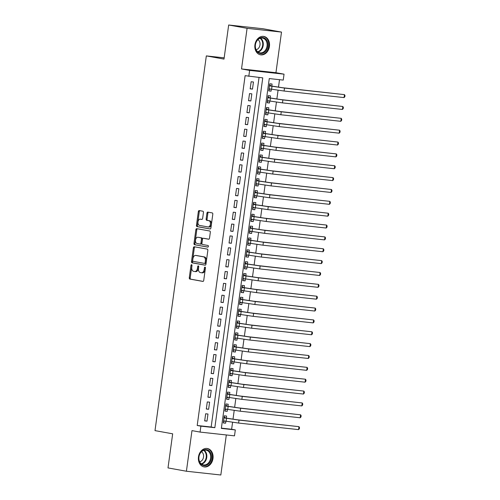 <?xml version="1.0" encoding="UTF-8"?>
<svg xmlns="http://www.w3.org/2000/svg" width="500" height="500" viewBox="0 0 500 500"><rect width="100%" height="100%" fill="white"/><g stroke="black" fill="none" stroke-linecap="round" stroke-linejoin="round"><path stroke-width="0.75" d="M191.594 264.681A0.825 0.512 -83.8 0 0 191.569 264.675A0.825 0.512 -83.8 0 0 190.975 265.4L189.281 277.769A1.175 0.731 -83.8 0 0 189.844 279.062L202.856 281.413A1.175 0.731 -83.8 0 0 202.887 281.419A1.175 0.731 -83.8 0 0 203.738 280.381L205.431 268.012A0.825 0.512 -83.8 0 0 205.037 267.106A0.825 0.512 -83.8 0 0 205.012 267.106A0.825 0.512 -83.8 0 0 204.419 267.831L204.2 269.431A3.762 2.344 -83.8 0 1 201.475 272.756A3.762 2.344 -83.8 0 1 201.375 272.738L200.294 272.544A3.762 2.344 -83.8 0 1 198.487 268.4L198.706 266.8A0.825 0.512 -83.8 0 0 198.312 265.894A0.825 0.512 -83.8 0 0 198.294 265.887A0.825 0.512 -83.8 0 0 197.694 266.619L197.475 268.219A3.762 2.344 -83.8 0 1 194.756 271.537A3.762 2.344 -83.8 0 1 194.656 271.525L193.569 271.325A3.762 2.344 -83.8 0 1 191.769 267.188L191.988 265.587A0.825 0.512 -83.8 0 0 191.594 264.681M191.981 265.206A0.825 0.512 -83.8 0 0 191.906 265.506L190.212 277.869A1.175 0.731 -83.8 0 0 190.775 279.163L203.1 281.394M205.425 267.638A0.825 0.512 -83.8 0 0 205.35 267.931L205.131 269.531L204.2 269.431M198.706 266.425A0.825 0.512 -83.8 0 0 198.625 266.719L198.406 268.319L197.475 268.219M254.925 44.831A9.344 7.294 100.2 0 0 260.519 54.819A9.344 7.294 100.2 0 0 269.438 46.419A9.344 7.294 100.2 0 0 263.844 36.431A9.344 7.294 100.2 0 0 254.925 44.831M198.475 456.906A9.344 7.294 100.2 0 0 204.075 466.894A9.344 7.294 100.2 0 0 212.987 458.494A9.344 7.294 100.2 0 0 207.394 448.512A9.344 7.294 100.2 0 0 198.475 456.906M203.438 212.519A1.175 0.731 -83.8 0 0 202.875 211.225L199.225 210.562A1.175 0.731 -83.8 0 0 199.194 210.556A1.175 0.731 -83.8 0 0 198.344 211.6L196.462 225.331A1.175 0.731 -83.8 0 0 197.025 226.625L210.037 228.975A1.175 0.731 -83.8 0 0 210.069 228.981A1.175 0.731 -83.8 0 0 210.919 227.944L212.8 214.206A1.175 0.731 -83.8 0 0 212.237 212.913L207.831 212.119A1.175 0.731 -83.8 0 0 207.794 212.113A1.175 0.731 -83.8 0 0 206.944 213.15L206.144 219.031A1.175 0.731 -83.8 0 0 206.706 220.325L208.888 220.719A3.144 1.963 -83.8 0 1 210.406 224.112A3.144 1.963 -83.8 0 1 208.125 226.956A3.144 1.963 -83.8 0 1 208.038 226.944L199.475 225.4A3.144 1.963 -83.8 0 1 197.956 222.006A3.144 1.963 -83.8 0 1 200.244 219.156A3.144 1.963 -83.8 0 1 200.325 219.169L201.75 219.431A1.175 0.731 -83.8 0 0 201.788 219.431A1.175 0.731 -83.8 0 0 202.638 218.394L203.438 212.519M248.806 76.331L249.619 70.406L284.044 74.169L283.231 80.1L269.275 78.575L221.356 428.394L235.312 429.919L234.5 435.85L200.075 432.088L200.888 426.156L214.844 427.681L262.762 77.862L245.125 75.669L197.2 425.487L200.888 426.156M200.075 432.088L191.975 430.619L186.406 471.238L168 467.912L172.669 433.819L155 430.625L206.331 55.9L224 59.094L228.669 25L247.081 28.325L241.519 68.944L249.619 70.406M194.269 246.762A1.175 0.731 -83.8 0 0 194.237 246.756A1.175 0.731 -83.8 0 0 193.388 247.8L191.506 261.531A1.175 0.731 -83.8 0 0 192.069 262.825L205.075 265.175A1.175 0.731 -83.8 0 0 205.113 265.181A1.175 0.731 -83.8 0 0 205.963 264.144L207.844 250.406A1.175 0.731 -83.8 0 0 207.281 249.112L194.269 246.762M193.981 243.431L195.863 229.7A1.175 0.731 -83.8 0 1 196.719 228.656A1.175 0.731 -83.8 0 1 196.75 228.663L209.756 231.012A1.175 0.731 -83.8 0 1 210.319 232.306L209.519 238.188A1.175 0.731 -83.8 0 1 208.663 239.225A1.175 0.731 -83.8 0 1 208.631 239.219L203.356 238.269A1.175 0.731 -83.8 0 0 203.325 238.263A1.175 0.731 -83.8 0 0 202.475 239.3L201.944 243.2A1.175 0.731 -83.8 0 0 202.506 244.494L208 245.487A0.825 0.512 -83.8 0 1 208.394 246.375A0.825 0.512 -83.8 0 1 207.794 247.119A0.825 0.512 -83.8 0 0 207.794 247.119L194.55 244.725A1.175 0.731 -83.8 0 1 193.981 243.431L194.913 243.531L196.794 229.8L195.863 229.7M228.669 25L263.094 28.763L281.506 32.088L247.081 28.325M186.406 471.238L220.831 475L226.319 434.956M271.356 89.231L271.094 91.144L268.794 90.731M271.788 86.106L272.069 84.031L269.744 83.775L268.769 90.894L271.094 91.144M269.731 101.094L269.475 103.006L267.169 102.587M270.163 97.963L270.444 95.887L268.119 95.638L267.144 102.75L269.475 103.006M268.113 112.95L267.85 114.862L265.544 114.45M268.538 109.825L268.825 107.75L266.494 107.494L265.519 114.606L267.85 114.862M266.488 124.806L266.225 126.719L263.919 126.306M266.913 121.681L267.2 119.606L264.869 119.35L263.9 126.469L266.225 126.719M264.862 136.669L264.6 138.581L262.294 138.162M265.287 133.537L265.575 131.463L263.25 131.213L262.275 138.325L264.6 138.581M263.238 148.525L262.975 150.438L260.669 150.025M263.663 145.4L263.95 143.325L261.625 143.069L260.65 150.181L262.975 150.438M261.613 160.381L261.35 162.294L259.044 161.881M262.038 157.256L262.325 155.181L260 154.925L259.025 162.044L261.35 162.294M259.988 172.244L259.725 174.156L257.419 173.738M260.419 169.112L260.7 167.037L258.375 166.788L257.4 173.9L259.725 174.156M258.363 184.1L258.1 186.012L255.8 185.6M258.794 180.975L259.075 178.9L256.75 178.644L255.775 185.756L258.1 186.012M256.737 195.956L256.475 197.869L254.175 197.456M257.169 192.831L257.45 190.756L255.125 190.5L254.15 197.619L256.475 197.869M255.113 207.819L254.85 209.731L252.55 209.312M255.544 204.688L255.825 202.613L253.5 202.362L252.525 209.475L254.85 209.731M253.487 219.675L253.225 221.588L250.925 221.175M253.919 216.55L254.2 214.475L251.875 214.219L250.9 221.331L253.225 221.588M251.869 231.531L251.606 233.444L249.3 233.031M252.294 228.406L252.581 226.331L250.25 226.075L249.275 233.194L251.606 233.444M250.244 243.394L249.981 245.306L247.675 244.887M250.669 240.263L250.956 238.188L248.625 237.938L247.656 245.05L249.981 245.306M248.619 255.25L248.356 257.162L246.05 256.75M249.044 252.125L249.331 250.05L247.006 249.794L246.031 256.906L248.356 257.162M246.994 267.106L246.731 269.025L244.425 268.606M247.419 263.981L247.706 261.906L245.381 261.65L244.406 268.769L246.731 269.025M245.369 278.969L245.106 280.881L242.8 280.462M245.794 275.837L246.081 273.762L243.756 273.512L242.781 280.625L245.106 280.881M243.744 290.825L243.481 292.738L241.175 292.325M244.175 287.7L244.456 285.625L242.131 285.369L241.156 292.481L243.481 292.738M242.119 302.681L241.856 304.6L239.556 304.181M242.55 299.556L242.831 297.481L240.506 297.225L239.531 304.344L241.856 304.6M240.494 314.544L240.231 316.456L237.931 316.038M240.925 311.413L241.206 309.337L238.881 309.088L237.906 316.2L240.231 316.456M238.869 326.4L238.606 328.312L236.306 327.9M239.3 323.275L239.581 321.2L237.256 320.944L236.281 328.056L238.606 328.312M237.244 338.256L236.981 340.175L234.681 339.756M237.675 335.131L237.956 333.056L235.631 332.8L234.656 339.919L236.981 340.175M235.619 350.119L235.362 352.031L233.056 351.613M236.05 346.987L236.337 344.913L234.006 344.663L233.031 351.775L235.362 352.031M234 361.975L233.738 363.888L231.431 363.475M234.425 358.85L234.713 356.775L232.381 356.519L231.406 363.638L233.738 363.888M232.375 373.831L232.113 375.75L229.806 375.331M232.8 370.706L233.088 368.631L230.763 368.375L229.788 375.494L232.113 375.75M230.75 385.694L230.487 387.606L228.181 387.188M231.175 382.569L231.462 380.487L229.137 380.238L228.162 387.35L230.487 387.606M229.125 397.55L228.863 399.462L226.556 399.05M229.55 394.425L229.838 392.35L227.512 392.094L226.537 399.212L228.863 399.462M227.5 409.406L227.237 411.325L224.931 410.906M227.931 406.281L228.212 404.206L225.888 403.95L224.913 411.069L227.237 411.325M205.656 413.775L204.681 420.894L207.006 421.144L207.981 414.031L205.656 413.775M207.281 401.919L206.306 409.031L208.631 409.288L209.606 402.175L207.281 401.919M208.9 390.062L207.925 397.175L210.256 397.431L211.231 390.312L208.9 390.062M210.525 378.2L209.55 385.319L211.881 385.569L212.85 378.456L210.525 378.2M212.15 366.344L211.175 373.456L213.5 373.713L214.475 366.6L212.15 366.344M213.775 354.487L212.8 361.6L215.125 361.856L216.1 354.738L213.775 354.487M215.4 342.625L214.425 349.744L216.75 349.994L217.725 342.881L215.4 342.625M217.025 330.769L216.05 337.881L218.375 338.137L219.35 331.025L217.025 330.769M218.65 318.913L217.675 326.025L220 326.281L220.975 319.163L218.65 318.913M220.275 307.05L219.3 314.169L221.625 314.419L222.6 307.306L220.275 307.05M221.9 295.194L220.925 302.306L223.25 302.562L224.225 295.45L221.9 295.194M223.525 283.337L222.55 290.45L224.875 290.706L225.85 283.587L223.525 283.337M225.144 271.475L224.175 278.594L226.5 278.844L227.475 271.731L225.144 271.475M226.769 259.619L225.794 266.731L228.125 266.988L229.1 259.875L226.769 259.619M228.394 247.763L227.419 254.875L229.744 255.131L230.719 248.012L228.394 247.763M230.019 235.9L229.044 243.019L231.369 243.269L232.344 236.156L230.019 235.9M231.644 224.044L230.669 231.156L232.994 231.412L233.969 224.3L231.644 224.044M233.269 212.188L232.294 219.3L234.619 219.556L235.594 212.438L233.269 212.188M234.894 200.325L233.919 207.444L236.244 207.694L237.219 200.581L234.894 200.325M236.519 188.469L235.544 195.581L237.869 195.837L238.844 188.725L236.519 188.469M238.144 176.612L237.169 183.725L239.494 183.981L240.469 176.863L238.144 176.612M239.769 164.75L238.794 171.869L241.119 172.119L242.094 165.006L239.769 164.75M241.388 152.894L240.419 160.006L242.744 160.263L243.719 153.15L241.388 152.894M243.012 141.037L242.037 148.15L244.369 148.406L245.344 141.287L243.012 141.037M244.638 129.175L243.663 136.294L245.994 136.544L246.962 129.431L244.638 129.175M246.262 117.319L245.287 124.431L247.613 124.688L248.588 117.575L246.262 117.319M247.887 105.463L246.912 112.575L249.237 112.831L250.212 105.712L247.887 105.463M249.513 93.6L248.538 100.719L250.863 100.969L251.838 93.856L249.513 93.6M197.2 425.487L211.156 427.019L259.044 77.456M252.488 89.113L253.463 82L251.137 81.744L250.162 88.856L252.488 89.113L250.188 88.694M221.388 428.137L231.625 429.256L232.581 422.312M233 419.244L234.206 410.456M234.625 407.388L235.825 398.594M236.25 395.531L237.45 386.737M237.875 383.669L239.075 374.881M239.494 371.812L240.7 363.019M241.119 359.956L242.325 351.163M242.744 348.094L243.95 339.3M244.369 336.238L245.575 327.444M245.994 324.381L247.2 315.587M247.619 312.519L248.825 303.725M249.244 300.663L250.45 291.869M250.869 288.806L252.069 280.012M252.494 276.944L253.694 268.15M254.119 265.087L255.319 256.294M255.738 253.231L256.944 244.438M257.362 241.369L258.569 232.575M258.988 229.513L260.194 220.719M260.613 217.656L261.819 208.863M262.238 205.794L263.444 197M263.863 193.938L265.069 185.144M265.487 182.081L266.694 173.287M267.113 170.219L268.312 161.425M268.738 158.363L269.938 149.569M270.363 146.506L271.562 137.713M271.981 134.644L273.188 125.85M273.606 122.788L274.812 113.994M275.231 110.931L276.438 102.137M276.856 99.069L278.062 90.275M278.481 87.212L279.513 79.694M226.306 418.144L226.588 416.062L224.262 415.812L223.287 422.925L225.613 423.181L225.875 421.269M224.169 57.85L206.331 55.9M241.519 68.944L275.944 72.706L281.506 32.088M275.944 72.706L284.044 74.169M231.625 429.256L235.312 429.919M211.156 427.019L214.844 427.681M225.613 423.181L223.312 422.762M207.006 421.144L204.7 420.731M208.631 409.288L206.325 408.869M210.256 397.431L207.95 397.013M211.881 385.569L209.575 385.156M213.5 373.713L211.2 373.294M215.125 361.856L212.825 361.438M216.75 349.994L214.45 349.581M218.375 338.137L216.075 337.719M220 326.281L217.694 325.863M221.625 314.419L219.319 314.006M223.25 302.562L220.944 302.144M224.875 290.706L222.569 290.287M226.5 278.844L224.194 278.431M228.125 266.988L225.819 266.569M229.744 255.131L227.444 254.713M231.369 243.269L229.069 242.856M232.994 231.412L230.694 230.994M234.619 219.556L232.319 219.137M236.244 207.694L233.938 207.281M237.869 195.837L235.562 195.419M239.494 183.981L237.188 183.562M241.119 172.119L238.812 171.706M242.744 160.263L240.438 159.844M244.369 148.406L242.062 147.988M245.994 136.544L243.688 136.131M247.613 124.688L245.312 124.269M249.237 112.831L246.938 112.413M250.863 100.969L248.562 100.556M194.856 271.544L195.588 271.625A3.762 2.344 -83.8 0 0 195.688 271.637A3.762 2.344 -83.8 0 0 198.406 268.319M201.581 272.762L202.306 272.838A3.762 2.344 -83.8 0 0 202.406 272.856A3.762 2.344 -83.8 0 0 205.131 269.531M194.95 246.887A1.175 0.731 -83.8 0 0 194.319 247.9L192.438 261.631A1.175 0.731 -83.8 0 0 193 262.931L205.325 265.156M192.694 260.431A0.825 0.512 -83.8 0 0 193.088 261.337L204.506 263.406A0.825 0.512 -83.8 0 0 204.531 263.406A0.825 0.512 -83.8 0 0 205.125 262.681L205.356 260.994A3.762 2.344 -83.8 0 0 203.55 256.85L195.744 255.438A3.762 2.344 -83.8 0 0 195.644 255.425A3.762 2.344 -83.8 0 0 192.925 258.744L192.694 260.431M204.55 263.406L205.438 263.506A0.825 0.512 -83.8 0 0 205.456 263.506A0.825 0.512 -83.8 0 0 206.056 262.781L205.125 262.681M196.475 255.519A3.762 2.344 -83.8 0 1 196.575 255.525A3.762 2.344 -83.8 0 1 196.675 255.544L204.481 256.95A3.762 2.344 -83.8 0 1 206.287 261.094L206.056 262.781M197.431 228.787A1.175 0.731 -83.8 0 0 196.794 229.8M208.881 239.2L204.288 238.369A1.175 0.731 -83.8 0 0 204.256 238.363A1.175 0.731 -83.8 0 0 204.225 238.363M207.981 247.087L194.55 244.725M197.881 237.275A3.144 1.963 -83.8 0 0 197.8 237.262A3.144 1.963 -83.8 0 0 195.512 240.113A3.144 1.963 -83.8 0 0 197.031 243.506L200.05 244.05A1.175 0.731 -83.8 0 0 200.081 244.056A1.175 0.731 -83.8 0 0 200.931 243.019L201.462 239.119A1.175 0.731 -83.8 0 0 200.9 237.825L198.812 237.381A3.144 1.963 -83.8 0 0 198.725 237.369A3.144 1.963 -83.8 0 0 198.644 237.362M200.113 244.056L200.975 244.15A1.175 0.731 -83.8 0 0 201.006 244.156A1.175 0.731 -83.8 0 0 201.863 243.119L200.931 243.019M198.812 237.381L201.831 237.925A1.175 0.731 -83.8 0 1 202.394 239.219L201.863 243.119M194.913 243.531A1.175 0.731 -83.8 0 0 195.475 244.831M201.088 219.256A3.144 1.963 -83.8 0 1 201.169 219.262A3.144 1.963 -83.8 0 1 201.256 219.275L202 219.406M208.206 226.962L208.969 227.05A3.144 1.963 -83.8 0 0 209.05 227.062A3.144 1.963 -83.8 0 0 211.337 224.219A3.144 1.963 -83.8 0 0 209.819 220.819L208.888 220.719M208.512 212.244A1.175 0.731 -83.8 0 0 207.875 213.256L207.069 219.131A1.175 0.731 -83.8 0 0 207.638 220.425L209.819 220.819M199.913 210.688A1.175 0.731 -83.8 0 0 199.275 211.7L197.394 225.431A1.175 0.731 -83.8 0 0 197.956 226.731L210.281 228.956M224.137 416.706L225.562 418.006L237.175 419.775L298.981 426.662L239.019 420.106L223.975 417.887M224.887 421.087L223.456 421.706M298.575 429.625L298.981 426.662L299.519 427.587L299.356 428.769L298.575 429.625L238.612 423.069L223.569 420.85M225.562 418.006L223.988 417.831M211.425 458.281A8.081 6.312 -79.8 0 1 204.05 465.6A8.081 6.312 -79.8 0 1 198.863 456.906A8.081 6.312 -79.8 0 1 206.238 449.594A8.081 6.312 -79.8 0 1 211.425 458.281M198.962 456.894A7.488 5.844 100.2 0 0 203.444 464.894A7.488 5.844 100.2 0 0 210.594 458.162A7.488 5.844 100.2 0 0 206.106 450.163A7.488 5.844 100.2 0 0 198.962 456.894M199.662 461.794A5.331 4.162 100.2 0 0 203.544 457.013A5.331 4.162 100.2 0 0 201.481 451.744M203.231 466.675A9.281 7.244 100.2 0 0 203.494 466.731A9.281 7.244 100.2 0 0 212.356 458.381A9.281 7.244 100.2 0 0 206.794 448.462A9.281 7.244 100.2 0 0 206.531 448.419M263.781 52.794A8.081 6.312 -79.8 0 1 255.606 48.925A8.081 6.312 -79.8 0 1 259.4 38.244A8.081 6.312 -79.8 0 1 267.581 42.112A8.081 6.312 -79.8 0 1 263.781 52.794M259.194 38.712A7.488 5.844 100.2 0 0 255.331 46.556A7.488 5.844 100.2 0 0 259.894 52.819A7.488 5.844 100.2 0 0 263.25 52.188A7.488 5.844 100.2 0 0 267.113 44.35A7.488 5.844 100.2 0 0 262.556 38.087A7.488 5.844 100.2 0 0 259.194 38.712M256.112 49.719A5.331 4.162 100.2 0 0 257.294 49.275A5.331 4.162 100.2 0 0 260.038 44.456A5.331 4.162 100.2 0 0 257.925 39.669M259.681 54.6A9.281 7.244 100.2 0 0 259.944 54.65A9.281 7.244 100.2 0 0 264.106 53.869A9.281 7.244 100.2 0 0 268.9 44.15A9.281 7.244 100.2 0 0 263.244 36.381A9.281 7.244 100.2 0 0 262.975 36.344M225.763 404.85L227.188 406.15L238.8 407.912L300.606 414.806L240.644 408.25L225.6 406.025M226.513 409.231L225.081 409.85M300.2 417.769L300.606 414.806L301.144 415.725L300.981 416.912L300.2 417.769L240.238 411.213L225.194 408.994M227.188 406.15L225.606 405.975M227.387 392.994L228.812 394.288L240.425 396.056L302.231 402.944L242.269 396.388L227.225 394.169M228.137 397.369L226.706 397.987M301.825 405.913L302.231 402.944L302.769 403.869L302.606 405.056L301.825 405.913L241.863 399.356L226.819 397.131M228.812 394.288L227.231 394.119M229.013 381.131L230.438 382.431L242.05 384.2L303.856 391.087L243.894 384.531L228.85 382.312M229.756 385.513L228.325 386.131M303.45 394.05L303.856 391.087L304.394 392.013L304.231 393.194L303.45 394.05L243.487 387.494L228.444 385.275M230.438 382.431L228.856 382.256M230.637 369.275L232.062 370.575L243.675 372.337L305.481 379.231L245.519 372.675L230.475 370.45M231.381 373.656L229.95 374.275M305.075 382.194L305.481 379.231L306.019 380.15L305.856 381.337L305.075 382.194L245.113 375.637L230.069 373.419M232.062 370.575L230.481 370.4M232.262 357.419L233.688 358.713L245.3 360.481L307.106 367.369L247.144 360.812L232.1 358.594M233.006 361.794L231.575 362.413M306.7 370.337L307.106 367.369L307.644 368.294L307.481 369.481L306.7 370.337L246.737 363.781L231.694 361.556M233.688 358.713L232.106 358.544M233.888 345.556L235.306 346.856L246.925 348.625L308.731 355.513L248.762 348.956L233.725 346.737M234.631 349.938L233.2 350.556M308.325 358.475L308.731 355.513L309.262 356.431L309.1 357.619L308.325 358.475L248.356 351.919L233.319 349.7M235.306 346.856L233.731 346.681M235.512 333.7L236.931 335L248.55 336.763L310.356 343.656L250.387 337.1L235.35 334.875M236.256 338.081L234.825 338.7M309.95 346.619L310.356 343.656L310.887 344.575L310.725 345.763L309.95 346.619L249.981 340.062L234.944 337.844M236.931 335L235.356 334.825M237.138 321.844L238.556 323.137L250.175 324.906L311.981 331.794L252.013 325.238L236.975 323.019M237.881 326.219L236.45 326.838M311.575 334.762L311.981 331.794L312.512 332.719L312.35 333.906L311.575 334.762L251.606 328.206L236.569 325.981M238.556 323.137L236.981 322.969M238.756 309.981L240.181 311.281L251.8 313.05L313.606 319.938L253.637 313.381L238.6 311.163M239.506 314.363L238.075 314.981M313.2 322.9L313.606 319.938L314.137 320.856L313.975 322.044L313.2 322.9L253.231 316.344L238.194 314.125M240.181 311.281L238.606 311.106M240.381 298.125L241.806 299.425L253.425 301.188L315.225 308.081L255.263 301.525L240.219 299.3M241.131 302.506L239.7 303.125M314.819 311.044L315.225 308.081L315.763 309L315.6 310.188L314.819 311.044L254.856 304.488L239.812 302.269M241.806 299.425L240.231 299.25M242.006 286.262L243.431 287.562L255.044 289.331L316.85 296.219L256.887 289.662L241.844 287.444M242.756 290.644L241.325 291.262M316.444 299.188L316.85 296.219L317.387 297.144L317.225 298.331L316.444 299.188L256.481 292.631L241.438 290.406M243.431 287.562L241.856 287.394M243.631 274.406L245.056 275.706L256.669 277.475L318.475 284.363L258.512 277.806L243.469 275.587M244.381 278.788L242.95 279.406M318.069 287.325L318.475 284.363L319.012 285.281L318.85 286.469L318.069 287.325L258.106 280.769L243.062 278.55M245.056 275.706L243.475 275.531M245.256 262.55L246.681 263.85L258.294 265.613L320.1 272.506L260.138 265.95L245.094 263.725M246 266.931L244.569 267.55M319.694 275.469L320.1 272.506L320.637 273.425L320.475 274.613L319.694 275.469L259.731 268.913L244.688 266.694M246.681 263.85L245.1 263.675M246.881 250.688L248.306 251.988L259.919 253.756L321.725 260.644L261.762 254.088L246.719 251.869M247.625 255.069L246.194 255.688M321.319 263.612L321.725 260.644L322.262 261.569L322.1 262.756L321.319 263.612L261.356 257.056L246.312 254.831M248.306 251.988L246.725 251.819M248.506 238.831L249.931 240.131L261.544 241.9L323.35 248.787L263.387 242.231L248.344 240.012M249.25 243.212L247.819 243.831M322.944 251.75L323.35 248.787L323.888 249.706L323.725 250.894L322.944 251.75L262.981 245.194L247.938 242.975M249.931 240.131L248.35 239.956M250.131 226.975L251.556 228.275L263.169 230.037L324.975 236.931L265.006 230.375L249.969 228.15M250.875 231.356L249.444 231.975M324.569 239.894L324.975 236.931L325.513 237.85L325.35 239.037L324.569 239.894L264.6 233.337L249.562 231.119M251.556 228.275L249.975 228.1M251.756 215.113L253.175 216.412L264.794 218.181L326.6 225.069L266.631 218.512L251.594 216.294M252.5 219.494L251.069 220.113M326.194 228.038L326.6 225.069L327.131 225.994L326.969 227.181L326.194 228.038L266.225 221.481L251.188 219.256M253.175 216.412L251.6 216.244M253.381 203.256L254.8 204.556L266.419 206.325L328.225 213.212L268.256 206.656L253.219 204.438M254.125 207.638L252.694 208.256M327.819 216.175L328.225 213.212L328.756 214.131L328.594 215.319L327.819 216.175L267.85 209.619L252.812 207.4M254.8 204.556L253.225 204.381M255 191.4L256.425 192.7L268.044 194.462L329.85 201.356L269.881 194.8L254.844 192.575M255.75 195.781L254.319 196.4M329.444 204.319L329.85 201.356L330.381 202.275L330.219 203.463L329.444 204.319L269.475 197.763L254.438 195.544M256.425 192.7L254.85 192.525M256.625 179.537L258.05 180.837L269.669 182.606L331.469 189.494L271.506 182.938L256.462 180.719M257.375 183.919L255.944 184.537M331.062 192.463L331.469 189.494L332.006 190.419L331.844 191.606L331.062 192.463L271.1 185.906L256.062 183.681M258.05 180.837L256.475 180.669M258.25 167.681L259.675 168.981L271.288 170.75L333.094 177.638L273.131 171.081L258.087 168.863M259 172.062L257.569 172.681M332.688 180.6L333.094 177.638L333.631 178.556L333.469 179.744L332.688 180.6L272.725 174.044L257.681 171.825M259.675 168.981L258.1 168.806M259.875 155.825L261.3 157.125L272.913 158.887L334.719 165.781L274.756 159.225L259.713 157M260.625 160.206L259.194 160.825M334.312 168.744L334.719 165.781L335.256 166.7L335.094 167.887L334.312 168.744L274.35 162.188L259.306 159.969M261.3 157.125L259.719 156.95M261.5 143.963L262.925 145.262L274.538 147.031L336.344 153.919L276.381 147.363L261.337 145.144M262.244 148.344L260.812 148.963M335.938 156.888L336.344 153.919L336.881 154.844L336.719 156.031L335.938 156.888L275.975 150.331L260.931 148.106M262.925 145.262L261.344 145.094M263.125 132.106L264.55 133.406L276.163 135.175L337.969 142.062L278.006 135.506L262.962 133.287M263.869 136.488L262.438 137.106M337.562 145.025L337.969 142.062L338.506 142.981L338.344 144.169L337.562 145.025L277.6 138.469L262.556 136.25M264.55 133.406L262.969 133.231M264.75 120.25L266.175 121.55L277.787 123.312L339.594 130.206L279.631 123.65L264.587 121.425M265.494 124.631L264.062 125.25M339.188 133.169L339.594 130.206L340.131 131.125L339.969 132.312L339.188 133.169L279.225 126.613L264.181 124.394M266.175 121.55L264.594 121.375M266.375 108.387L267.8 109.688L279.413 111.456L341.219 118.344L281.25 111.788L266.212 109.569M267.119 112.769L265.688 113.387M340.812 121.312L341.219 118.344L341.756 119.269L341.594 120.45L340.812 121.312L280.85 114.756L265.806 112.531M267.8 109.688L266.219 109.519M268 96.531L269.419 97.831L281.038 99.6L342.844 106.487L282.875 99.931L267.838 97.713M268.744 100.913L267.312 101.531M342.438 109.45L342.844 106.487L343.375 107.406L343.212 108.594L342.438 109.45L282.469 102.894L267.431 100.675M269.419 97.831L267.844 97.656M269.625 84.675L271.044 85.975L282.663 87.737L344.469 94.631L284.5 88.075L269.462 85.85M270.369 89.056L268.938 89.675M344.062 97.594L344.469 94.631L345 95.55L344.837 96.737L344.062 97.594L284.094 91.037L269.056 88.819M271.044 85.975L269.469 85.8M191.906 265.506L190.975 265.4M205.35 267.931L204.419 267.831M198.625 266.719L197.694 266.619M190.775 279.163L189.844 279.062M190.212 277.869L189.281 277.769M193 262.931L192.069 262.825M192.438 261.631L191.506 261.531M194.319 247.9L193.388 247.8M206.287 261.094L205.356 260.994M204.481 256.95L203.55 256.85M196.675 255.544L195.744 255.438M204.288 238.369L203.356 238.269M202.394 239.219L201.462 239.119M201.831 237.925L200.9 237.825M201.256 219.275L200.325 219.169M207.638 220.425L206.706 220.325M207.069 219.131L206.144 219.031M207.875 213.256L206.944 213.15M197.956 226.731L197.025 226.625M197.394 225.431L196.462 225.331M199.275 211.7L198.344 211.6M226.112 421.312L226.519 418.344M238.612 423.069L239.019 420.106M204.112 450.238A7.488 5.844 -79.8 0 1 206.756 457.469A7.488 5.844 -79.8 0 1 201.6 464.125M201.206 463.825A7.237 5.65 100.2 0 0 206.2 457.388A7.237 5.65 100.2 0 0 203.637 450.381M260.562 38.163A7.488 5.844 -79.8 0 1 263.256 44.913A7.488 5.844 -79.8 0 1 259.413 51.494A7.488 5.844 -79.8 0 1 258.05 52.05M257.656 51.744A7.237 5.65 100.2 0 0 258.988 51.206A7.237 5.65 100.2 0 0 262.7 44.837A7.237 5.65 100.2 0 0 260.081 38.306M227.738 409.45L228.144 406.488M240.238 411.213L240.644 408.25M229.363 397.594L229.769 394.631M241.863 399.356L242.269 396.388M230.987 385.737L231.394 382.769M243.487 387.494L243.894 384.531M232.613 373.875L233.019 370.913M245.113 375.637L245.519 372.675M234.231 362.019L234.638 359.056M246.737 363.781L247.144 360.812M235.856 350.163L236.262 347.194M248.356 351.919L248.762 348.956M237.481 338.3L237.887 335.337M249.981 340.062L250.387 337.1M239.106 326.444L239.513 323.481M251.606 328.206L252.013 325.238M240.731 314.587L241.137 311.619M253.231 316.344L253.637 313.381M242.356 302.725L242.763 299.762M254.856 304.488L255.263 301.525M243.981 290.869L244.387 287.906M256.481 292.631L256.887 289.662M245.606 279.012L246.012 276.044M258.106 280.769L258.512 277.806M247.231 267.15L247.638 264.188M259.731 268.913L260.138 265.95M248.856 255.294L249.262 252.331M261.356 257.056L261.762 254.088M250.475 243.438L250.881 240.469M262.981 245.194L263.387 242.231M252.1 231.575L252.506 228.612M264.6 233.337L265.006 230.375M253.725 219.719L254.131 216.756M266.225 221.481L266.631 218.512M255.35 207.862L255.756 204.894M267.85 209.619L268.256 206.656M256.975 196L257.381 193.038M269.475 197.763L269.881 194.8M258.6 184.144L259.006 181.181M271.1 185.906L271.506 182.938M260.225 172.288L260.631 169.319M272.725 174.044L273.131 171.081M261.85 160.425L262.256 157.463M274.35 162.188L274.756 159.225M263.475 148.569L263.881 145.606M275.975 150.331L276.381 147.363M265.1 136.713L265.506 133.744M277.6 138.469L278.006 135.506M266.725 124.85L267.125 121.888M279.225 126.613L279.631 123.65M268.344 112.994L268.75 110.031M280.85 114.756L281.25 111.788M269.969 101.137L270.375 98.169M282.469 102.894L282.875 99.931M271.594 89.275L272 86.312M284.094 91.037L284.5 88.075M195.688 271.637L194.756 271.537M202.406 272.856L201.475 272.756M205.456 263.506L204.531 263.406M196.575 255.525L195.644 255.425M204.256 238.363L203.325 238.263M198.725 237.369L197.8 237.262M201.006 244.156L200.081 244.056M201.169 219.262L200.244 219.156M209.05 227.062L208.125 226.956"/></g></svg>
